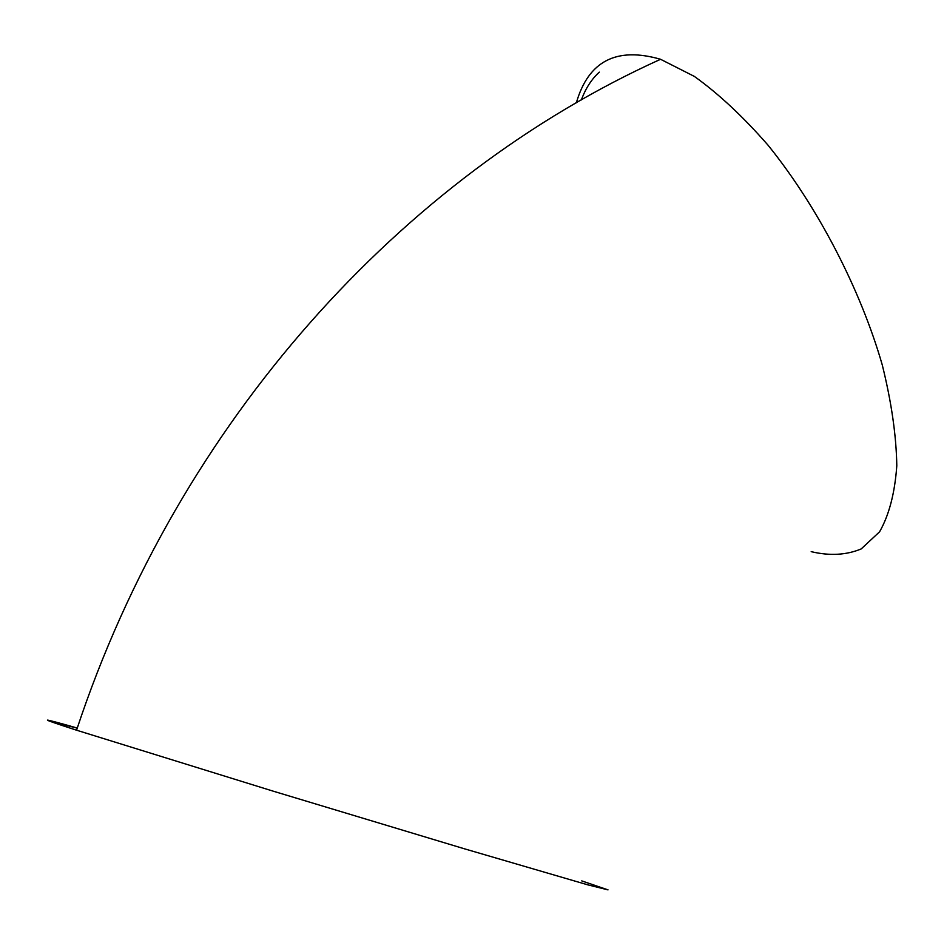 <?xml version="1.0" encoding="UTF-8"?>
<svg xmlns="http://www.w3.org/2000/svg" width="944" height="944" viewBox="0 0 944 944"><rect width="100%" height="100%" fill="white"/><g stroke="black" fill="none" stroke-linecap="round" stroke-linejoin="round"><path stroke-width="1.42" d="M581.752 880.894L608.007 889.873L587.758 884.835L464.578 848.845L273.394 791.225L76.547 730.196C37.441 717.511 37.677 716.791 77.266 728.048M811.191 551.662C829.705 556.016 846.379 555.107 861.211 548.924L879.584 531.791C889.106 515.094 894.841 493.075 896.8 465.746C896.316 435.668 891.466 402.073 882.274 364.962C860.373 288.923 817.469 206.358 768.015 145.164C743.046 116.572 718.478 93.645 694.324 76.393L660.564 59.283C616.491 46.551 588.419 61.065 576.347 102.813M53.289 722.113L77.231 728.143M599.322 72.133C591.628 79.095 585.634 88.358 581.362 99.934M76.547 730.196C178.923 420.635 403.182 175.737 660.564 59.283"/></g></svg>

